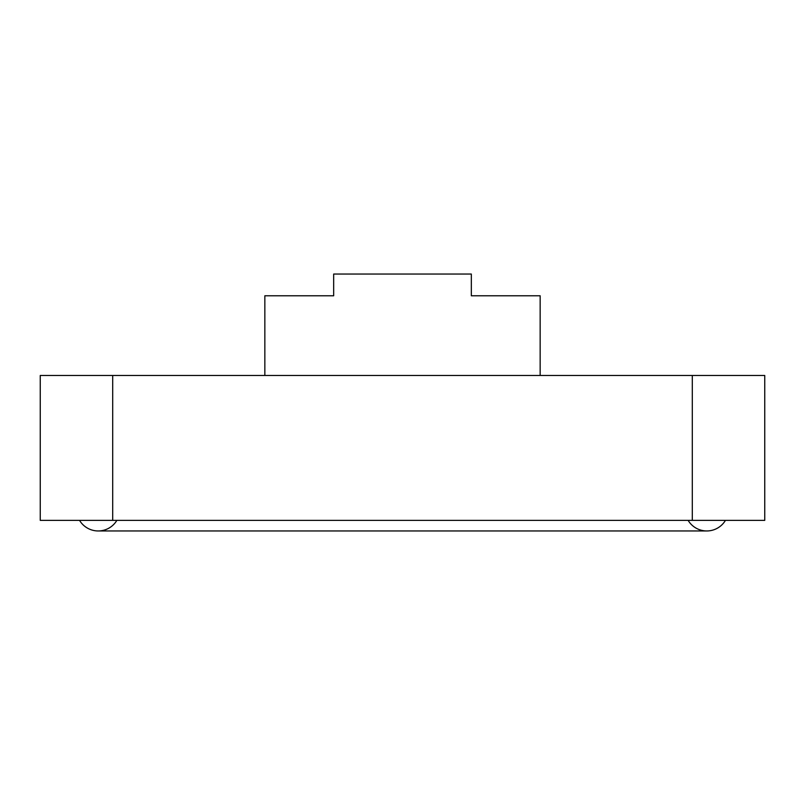 <?xml version="1.0" encoding="UTF-8"?>
<svg xmlns="http://www.w3.org/2000/svg" width="805" height="805" viewBox="0 0 805 805"><rect width="100%" height="100%" fill="white"/><g stroke="black" fill="none" stroke-linecap="round" stroke-linejoin="round"><path stroke-width="1.21" d="M692.3 520.372L692.3 375.472L764.75 375.472L764.75 520.372L40.25 520.372L40.25 375.472L112.7 375.472L112.7 520.372M692.3 375.472L112.7 375.472M264.845 375.472L264.845 295.777L333.673 295.777L333.673 274.042L471.328 274.042L471.328 295.777L540.155 295.777L540.155 375.472L540.155 295.777M116.866 520.372A21.735 21.735 0 0 1 98.21 530.958L706.79 530.958A21.735 21.735 0 0 0 725.446 520.372A21.735 21.735 0 0 1 688.134 520.372M98.21 530.958A21.735 21.735 0 0 1 79.554 520.372A21.735 21.735 0 0 0 98.21 530.958"/></g></svg>
